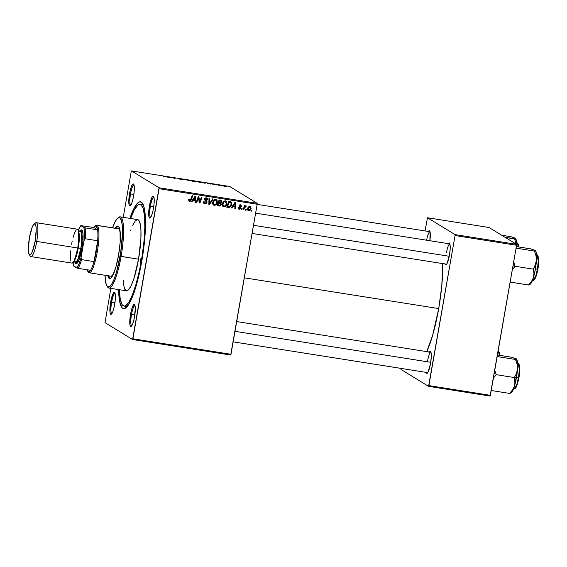 <?xml version="1.0" encoding="UTF-8"?>
<svg xmlns="http://www.w3.org/2000/svg" width="567" height="567" viewBox="0 0 567 567"><rect width="100%" height="100%" fill="white"/><g stroke="black" fill="none" stroke-linecap="round" stroke-linejoin="round"><path stroke-width="0.85" d="M150.432 206.097A10.298 2.02 -81 0 0 150.68 217.409A10.298 2.02 99 0 1 150.432 206.097L153.742 206.622L150.432 206.097A10.298 2.02 99 0 1 153.898 197.054A10.298 2.02 -81 0 0 150.432 206.097L149.447 205.871L150.432 206.097M153.473 208.33A11.156 2.19 99 0 1 150.184 217.969A11.156 2.19 99 0 1 149.447 205.871L148.682 213.979L148.923 216.757L149.979 218.089L151.531 215.722L153.062 210.442L154.047 204.042L154.167 198.67L153.374 196.139L151.935 197.302L149.447 205.871A11.156 2.19 99 0 1 153.6 196.366A11.156 2.19 99 0 1 153.473 208.33M131.516 314.501A10.298 2.02 -81 0 0 131.757 325.812A10.298 2.02 99 0 1 131.516 314.501L134.826 315.025L131.516 314.501A10.298 2.02 99 0 1 134.981 305.464A10.298 2.02 -81 0 0 131.516 314.501L130.53 314.274L131.516 314.501M134.549 316.733A11.156 2.19 99 0 1 131.26 326.372A11.156 2.19 99 0 1 130.53 314.274L129.829 323.934L130.268 326.011L131.055 326.493L132.607 324.126L134.138 318.852L135.315 308.625L134.804 304.996L134.025 304.514L133.536 304.911L131.927 308.391L130.53 314.274A11.156 2.19 99 0 1 134.677 304.777A11.156 2.19 99 0 1 134.549 316.733M111.614 302.331A10.298 2.02 -81 0 0 111.862 313.643A10.298 2.02 99 0 1 111.614 302.331L114.924 302.856L111.614 302.331A10.298 2.02 99 0 1 115.08 293.295A10.298 2.02 -81 0 0 111.614 302.331L110.629 302.105L111.614 302.331M114.647 304.564A11.156 2.19 99 0 1 111.359 314.203A11.156 2.19 99 0 1 110.629 302.105L109.927 311.765L110.367 313.842L111.153 314.324L112.705 311.956L114.236 306.676L115.229 300.276L115.349 294.904L114.548 292.374L113.109 293.536L110.629 302.105A11.156 2.19 99 0 1 114.775 292.6A11.156 2.19 99 0 1 114.647 304.564M130.53 193.921A10.298 2.02 -81 0 0 130.779 205.233A10.298 2.02 99 0 1 130.53 193.921L133.84 194.446L130.53 193.921A10.298 2.02 99 0 1 133.996 184.885A10.298 2.02 -81 0 0 130.53 193.921L129.545 193.701L130.53 193.921M133.571 196.161A11.156 2.19 99 0 1 130.282 205.8A11.156 2.19 99 0 1 129.545 193.701L128.78 201.809L129.29 205.438L130.077 205.92L131.629 203.546L133.16 198.273L134.145 191.873L134.266 186.5L133.472 183.97L132.558 184.332L130.949 187.819L129.545 193.701A11.156 2.19 99 0 1 133.699 184.197A11.156 2.19 99 0 1 133.571 196.161M444.911 263.584L445.534 264.888L446.973 263.726L449.454 255.164A11.156 2.19 99 0 1 446.165 264.796A11.156 2.19 99 0 1 445.003 263.974M425.987 371.987L426.611 373.299L428.05 372.129L430.537 363.567A11.156 2.19 99 0 1 427.249 373.206A11.156 2.19 99 0 1 426.086 372.377M125.307 305.889A51.505 10.093 -81 0 0 127.313 306.449A51.505 10.093 99 0 1 126.491 306.485A51.505 10.093 99 0 1 125.307 305.889M141.8 261.181A54.078 10.596 99 0 1 125.86 307.888A54.078 10.596 99 0 1 118.616 289.595L119.757 301.998L121.87 307.484L122.777 308.328L124.86 308.469L128.468 304.862L132.387 296.988L136.278 285.513L139.801 271.423L142.657 255.944L144.599 240.401L145.464 226.134L145.173 214.376L143.749 206.126L141.318 202.107L139.234 201.965L138.086 202.667L134.336 207.749L129.878 218.373A54.078 10.596 99 0 1 142.423 203.213A54.078 10.596 99 0 1 141.8 261.181M438.716 308.576A59.23 11.602 -81 0 0 442.735 263.612L441.785 285.825L438.716 308.576L244.334 277.823L438.716 308.576L432.664 335.225L426.738 351.625A59.23 11.602 -81 0 0 438.716 308.576M105.037 322.658L132.579 339.505L230.691 355.027L257.177 204.233L159.072 188.712L132.884 338.761L230.989 354.283L230.691 355.027L132.579 339.505L105.037 322.658L110.849 288.362L105.037 322.658M223.249 206.608L223.901 206.842C225.673 206.7 226.722 205.693 227.034 203.815L226.467 203.475L227.034 203.815L226.8 204.687L225.333 206.544L223.901 206.842L222.76 206.168L222.299 204.432L222.767 202.625L223.802 201.328L224.979 200.853L226.651 201.568L227.034 203.815L226.155 201.115L225.482 200.874L223.604 201.491L222.349 203.978C222.087 205.431 222.604 206.381 223.901 206.842L222.951 206.381M232.86 206.53L231.868 208.025L231.208 207.919L234.944 202.447L235.681 202.568L235.447 208.592L234.844 208.493L234.929 206.856L232.86 206.53L234.929 206.856L234.844 208.493L235.447 208.592L235.681 202.568L234.944 202.447L231.208 207.919L231.868 208.025L231.35 207.713L231.868 208.025L232.86 206.53L232.364 206.225L232.86 206.53M190.002 200.704L188.917 201.03L189.534 201.405L188.854 201.101L188.719 199.386L189.335 199.407L189.442 200.633L190.236 200.583L192.107 195.672L192.723 195.771L190.654 201.051L189.534 201.405L191.249 199.981L192.723 195.771L192.107 195.672L190.682 199.74L189.697 200.725L188.832 200.257M205.771 203.099L204.269 203.454L204.885 203.837L207.012 202.391L206.402 202.015L207.012 202.391L206.849 202.908L205.594 203.837L203.985 203.503L203.383 202.334L203.433 201.554L204.049 201.576L204.085 202.547L204.737 203.078L206.338 202.561L206.296 201.753L204.467 199.733L204.687 198.542L205.729 197.84L207.012 198.06L207.77 199.145L207.749 199.96L207.132 199.924L206.445 198.585L205.105 199.123L206.835 201.2L207.012 202.391L205.084 199.215L206.7 198.705L205.615 198.159L207.132 199.924L207.749 199.96L207.075 198.096L206.374 197.848L204.474 199.159L206.402 202.348L205.048 203.149L204.049 202.469L204.049 201.576L203.433 201.554L204.063 203.553L204.885 203.837L203.794 203.34M213.192 199.01L209.62 204.503L208.847 204.382L208.989 198.344L209.599 198.436L209.478 203.617L212.54 198.904L213.192 199.01L212.54 198.904L209.478 203.617L209.599 198.436L208.989 198.344L208.847 204.382L209.62 204.503L208.854 204.106L209.62 204.503L213.192 199.01M213.575 205.077L214.227 205.311C215.999 205.169 217.048 204.163 217.359 202.284L216.792 201.944L217.359 202.284L217.126 203.156L215.658 205.02L214.227 205.311L213.086 204.637L212.625 202.901L213.093 201.094L214.128 199.797L215.304 199.322L216.977 200.038L217.359 202.284L216.481 199.584L215.807 199.343L213.929 199.96L212.675 202.447C212.412 203.9 212.93 204.85 214.227 205.311L213.277 204.85M251.911 210.329L251.62 211.151L251.018 211.052L251.287 210.229L251.911 210.329L251.287 210.229L251.018 211.052L251.62 211.151L251.089 210.825L251.62 211.151L251.911 210.329M221.406 204.481L220.102 206.012L217.076 205.686L219.096 199.938L221.279 200.357L221.903 201.03L221.825 202.291L220.889 203.177L221.406 204.481L220.889 203.177L221.938 201.866L221.371 200.399L219.096 199.938L217.076 205.686L219.408 206.055L217.175 205.417L219.408 206.055L221.406 204.481L220.825 204.127L221.406 204.481M193.028 200.229L192.036 201.724L191.377 201.618L195.112 196.147L195.849 196.26L195.615 202.291L195.005 202.192L195.098 200.555L193.028 200.229L195.098 200.555L195.005 202.192L195.615 202.291L195.849 196.26L195.112 196.147L191.377 201.618L192.036 201.724L191.518 201.413L192.036 201.724L193.028 200.229L192.532 199.924L193.028 200.229M198.081 198.982L196.827 202.483L196.217 202.384L198.244 196.643L198.882 196.742L199.669 202.015L201.356 197.132L201.972 197.231L199.953 202.979L199.315 202.873L198.514 197.614L198.081 198.982L198.514 197.614L199.315 202.873L199.953 202.979L201.972 197.231L201.356 197.132L199.669 202.015L198.882 196.742L198.244 196.643L196.217 202.384L196.827 202.483L196.295 202.157L196.827 202.483L198.081 198.982L197.536 198.648L198.081 198.982M239.699 208.762L238.679 208.904L239.295 209.28L238.501 208.947L238.119 207.515L238.735 207.536L239.189 208.684L240.217 208.486L238.941 205.913L239.685 204.956L240.812 204.992L241.577 206.409L240.954 206.395L240.387 205.438L239.55 205.998L240.876 207.621L240.734 208.762L239.295 209.28L240.94 208.259L239.565 206.268L240.635 205.537L239.685 205.041L241.577 206.409L240.422 204.893L238.941 205.913L240.33 208.217L239.416 208.748L238.459 208.252M229.437 207.494L226.757 207.217L228.77 201.469L231.102 201.98L231.868 203.347L231.329 205.885L229.437 207.494L231.825 204.439L230.946 201.895L228.77 201.469L226.757 207.217L229.437 207.494M251.089 208.422L249.629 210.641L248.587 210.74L247.744 210.081L247.857 207.926L249.069 206.516L250.579 206.643L251.089 208.422L249.99 206.402C248.601 206.523 247.8 207.331 247.595 208.833L248.736 210.775L247.942 210.357L248.736 210.775C250.09 210.648 250.876 209.868 251.089 208.422L250.515 208.068L251.089 208.422M246.319 209.443L246.028 210.265L245.426 210.173L245.695 209.351L246.319 209.443L245.695 209.351L245.426 210.173L246.028 210.265L245.497 209.939L246.028 210.265L246.319 209.443M244.306 208.231L243.697 209.896L243.087 209.797L244.547 205.623L245.157 205.722L244.852 206.579L245.646 205.828L246.383 205.991L244.979 206.87L244.306 208.231L246.383 205.991L244.852 206.579L245.157 205.722L244.547 205.623L243.087 209.797L243.697 209.896L243.165 209.57L243.697 209.896L244.306 208.231L243.753 207.891L244.306 208.231M242.237 208.798L241.946 209.62L241.344 209.528L241.613 208.699L242.237 208.798L241.613 208.699L241.344 209.528L241.946 209.62L241.414 209.294L241.946 209.62L242.237 208.798M257.17 203.298L229.621 186.451L131.516 170.929L159.065 187.776L257.17 203.298L257.177 204.233L230.989 354.283L132.884 338.761L132.579 339.505L159.065 187.776L159.072 188.712L257.177 204.233L257.17 203.298L229.621 186.451L131.516 170.929L159.065 187.776L257.17 203.298M201.002 182.276L196.536 181.582L201.079 182.361M207.444 183.439L208.734 183.283L210.612 184.069L207.444 183.439L210.612 184.069L208.734 183.283L207.444 183.439M164.728 176.819L163.246 176.429L165.77 176.486L165.656 176.925L164.728 176.819L165.847 176.861L165.77 176.486L163.246 176.429L164.728 176.819M180.986 179.25L177.903 178.74L181.461 179.406L178.13 178.839L180.972 179.285L178.052 178.555L179.732 178.69L181.582 179.342L178.052 178.555L180.986 179.285M186.245 179.725L184.013 179.867L182.035 179.059L184.339 179.845L186.245 179.725L184.339 179.845L182.035 179.059L184.013 179.867L186.245 179.725M191.327 180.745L186.862 180.051L191.405 180.83M226.772 186.557L226.148 186.458L226.772 186.557M195.913 181.596L192.241 181.164L192.142 180.66L195.913 181.596L192.142 180.66L192.241 181.164L195.948 181.631M167.612 177.138L168.902 176.982L170.78 177.769L167.612 177.138L170.78 177.769L168.902 176.982L167.612 177.138M171.957 177.655L174.516 178.286L174.402 177.854L175.019 177.953L175.118 178.456L171.957 177.655M214.489 184.693L212.76 184.289L215.184 184.466L212.979 184.183L214.489 184.693M204.545 183.098L201.916 182.694L201.817 182.191L205.403 182.872L205.771 183.141L204.545 183.098L205.736 183.013L201.817 182.191L201.916 182.694L204.545 183.098M225.326 186.189L222.115 185.721L225.397 186.267M221.18 185.671L220.556 185.579L221.18 185.671M218.855 185.232L220.039 185.211L218.175 184.913L218.827 185.374M217.097 185.026L216.474 184.927L217.097 185.026M131.211 171.673L123.245 217.324L131.211 171.673M130.566 218.479A51.505 10.093 99 0 1 140.099 204.347L142.593 204.744A51.505 10.093 99 0 1 143.359 205.027A51.505 10.093 -81 0 0 141.282 204.942M401.018 369.493L428.567 386.34L490.094 396.071L516.58 245.277L455.06 235.539L428.872 385.588L490.391 395.327L490.094 396.071L428.567 386.34L401.018 369.493L401.039 368.415L401.018 369.493M427.504 217.756L455.046 234.603L516.572 244.342L489.03 227.495L427.504 217.756L455.046 234.603L455.06 235.539L428.567 386.34L428.872 385.588L490.391 395.327L516.58 245.277L455.06 235.539L455.046 234.603L516.572 244.342L516.58 245.277L516.572 244.342L489.03 227.495L427.504 217.756L425.03 230.932L427.504 217.756M429.304 352.029A11.156 2.19 99 0 1 430.665 351.604A11.156 2.19 99 0 1 430.537 363.567L431.26 357.274L431.062 352.681L430.438 351.377L428.999 352.539M448.228 243.626A11.156 2.19 99 0 1 449.588 243.2A11.156 2.19 99 0 1 449.454 255.164L450.184 248.863L449.985 244.278L449.355 242.974L447.916 244.136M429.892 240.826L430.084 232.109L429.028 230.769L428.014 231.967M426.618 240.21A10.298 2.02 99 0 1 429.984 231.719A10.298 2.02 -81 0 0 426.618 240.21M427.497 361.335A10.298 2.02 99 0 1 430.963 352.291A10.298 2.02 -81 0 0 427.497 361.335M446.42 252.925A10.298 2.02 99 0 1 449.886 243.888A10.298 2.02 -81 0 0 446.42 252.925M428.326 231.456A11.156 2.19 99 0 1 429.687 231.031A11.156 2.19 99 0 1 429.906 240.727M194.92 181.227L192.766 180.816L192.695 181.234L192.766 180.816L193.801 180.979L192.766 180.816L192.752 181.249L194.722 181.256M194.963 181.348L195.502 181.312M195.303 181.497L192.837 181.263L194.899 181.256M194.871 181.369L192.773 181.249L195.296 181.532M187.564 180.221L190.746 180.887M165.224 176.784L164.636 176.748M165.699 176.925L165.77 176.486L165.699 176.925M167.818 177.11L169.462 177.428L167.818 177.11M174.452 178.144L175.118 178.456L175.019 177.953L174.452 178.144M174.934 178.428L175.019 177.953L174.934 178.428M171.815 177.932L171.886 177.528L171.815 177.932M215.091 184.778L214.418 184.636M213.568 184.268L214.092 184.303M207.65 183.41L209.294 183.729L207.65 183.41M205.126 182.914L203.298 182.857L205.155 183.028L204.028 182.546L205.169 183.162M202.518 182.737L202.44 182.347L202.369 182.765L202.44 182.347L203.319 182.489L202.44 182.347L203.284 182.914L202.518 182.737M197.238 181.752L200.42 182.418M224.723 186.089L222.682 185.941M222.767 185.856L224.745 186.295M220.039 185.211L219.592 185.189L220.039 185.211M220.754 200.023L221.321 201.483L220.924 200.137M221.343 201.498L221.938 201.866L221.343 201.498M220.57 202.674L220.79 204.106L220.265 202.802L220.669 202.61M220.166 205.247L218.791 205.679L220.343 205.056M221.357 201.065L221.279 200.647M219.89 203.376L218.075 202.844L218.607 203.17L217.926 205.112L220.322 205.155L220.783 203.879L219.273 202.993L220.804 204.368L219.663 205.353L217.395 204.786L217.926 205.112L218.607 203.17L219.89 203.376L218.089 202.809L219.918 203.206M220.506 200.874L218.94 200.385L219.472 200.711L218.841 202.497L220.854 202.568L221.272 201.264L219.89 200.491L221.328 201.795L220.854 202.568L218.309 202.171L218.841 202.497L219.472 200.711L220.506 200.874L218.954 200.349L220.485 200.675M216.147 199.428L216.807 201.377M215.318 204.453L213.61 204.935L214.227 205.311M213.171 204.815L215.517 204.276M216.8 201.441L216.034 199.329M214 199.889L215.049 199.648L215.871 200.158M214.39 204.63L216.013 203.851L216.814 201.462L216.261 200.293L215.049 199.648L215.673 200.031L214.326 200.491L213.745 200.137L214.326 200.491L213.235 203.227L213.908 204.446L212.717 202.228L213.277 202.568L214.326 200.491L215.673 200.031L216.771 202.128C216.544 203.603 215.758 204.439 214.39 204.63L213.064 203.879L212.618 202.851M215.673 200.031L215.049 199.648L213.702 200.108M212.653 202.192L213.773 204.255M208.876 203.043L208.954 199.811L208.925 201.661L209.549 202.043L208.925 201.661L208.862 203.241L209.478 203.617L208.876 203.248M209.372 203.553L209.003 204.127L209.372 203.553M203.39 201.384L203.433 202.093L204.425 202.773M205.048 203.149L204.049 202.469M206.728 197.933L207.161 199.393M207.175 199.456L207.777 199.825L206.721 197.926M207.182 199.605L207.749 199.96L207.182 199.605M206.232 198.535L204.963 198.209M204.538 198.882L205.084 199.215L204.538 198.882M204.46 198.84L206.423 201.462L204.467 199.137M203.886 203.369L205.92 202.965M205.949 200.52L205.048 199.804M204.885 198.244L206.027 198.294M204.467 202.951L203.369 201.746M189.697 200.725L188.655 199.577L189.194 199.91L189.335 199.407L188.719 199.386L189.534 201.405L188.761 200.994L190.03 200.668M188.577 199.534L189.073 200.342M190.71 199.655L191.249 199.981L190.71 199.655M189.031 201.228L189.534 201.405M195.218 196.161L195.197 196.784L195.218 196.161M195.076 199.839L195.048 200.527L195.076 199.839M195.02 201.923L195.615 202.291L195.02 201.923M194.474 200.172L192.567 199.875L194.474 200.172M193.482 199.591L194.587 197.968L194.084 197.656L194.587 197.968L195.282 196.834L194.828 196.558L195.282 196.834L195.133 199.853L192.971 199.279L195.133 199.853L195.282 196.834L193.482 199.591M198.308 196.65L198.471 197.585L198.308 196.65M199.031 201.335L198.542 198.011L199.286 199.088L198.663 198.712L198.946 200.427L199.563 200.81L198.946 200.427L199.052 201.632M199.109 201.668L199.669 202.015L199.109 201.668M199.563 201.944L199.336 202.596L199.953 202.979L199.265 202.589L199.563 201.944M198.011 197.302L198.514 197.614L198.011 197.302M198.819 199.57L198.741 199.137M239.416 208.748L238.735 207.536L238.119 207.515L239.295 209.28L238.119 208.727M238.119 207.161L238.941 208.387M241.046 205.105L240.422 204.893M240.692 204.949L240.954 206.027L240.543 204.815M240.961 206.034L241.577 206.409L240.961 206.034M240.337 206.012L239.529 205.034M240.302 205.424L239.444 205.041M239.04 205.587L239.565 205.913L239.04 205.587M239.019 206.027L240.769 207.437L240.153 207.054L240.94 208.259L240.309 207.933M238.657 209.06L239.295 209.28M238.083 207.557L238.686 208.344M240.231 205.367L239.685 205.041M239.132 206.147L240.153 207.054L240.295 208.018M239.721 208.748L238.395 208.833M235.05 202.469L235.029 203.085L235.05 202.469M234.908 206.147L234.887 206.827L234.908 206.147M234.858 208.231L235.447 208.592L234.858 208.231M234.306 206.48L232.399 206.175L234.306 206.48M233.313 205.892L234.426 204.269L233.916 203.957L234.426 204.269L235.114 203.142L234.66 202.858L235.114 203.142L234.965 206.154L232.803 205.58L234.965 206.154L235.114 203.142L233.313 205.892M230.33 201.519L231.201 204.056M231.258 204.092L231.825 204.439L231.017 202.816L229.408 202.001L230.769 202.596L231.223 204.304C230.96 206.048 230.011 206.87 228.381 206.764L227.601 206.643L229.146 202.242L228.614 201.916L230.025 202.376L228.629 201.873L230.769 202.596L229.146 202.242L227.601 206.643L227.069 206.317L229.855 206.615L231.258 204.07M229.798 206.643L227.856 207.111L229.933 206.53M231.251 203.695L230.882 201.965M225.822 200.959L226.481 202.908M224.993 205.984L223.285 206.466L223.901 206.842M222.845 206.345L225.191 205.807M223.674 201.42L225.347 201.561L224 202.022L223.419 201.668L224 202.022L222.923 204.262L223.476 205.899L224.412 206.168L225.361 205.722L226.446 203.659C226.226 205.134 225.432 205.97 224.064 206.161L222.392 203.759L222.951 204.099L224 202.022L225.347 201.561L226.446 203.659L226.417 202.036L225.709 200.86M226.488 202.993L225.935 201.824L224.723 201.179L225.546 201.689M224.064 206.161L222.739 205.41L222.292 204.382M225.347 201.561L224.723 201.179L223.377 201.639M222.328 203.723L223.448 205.786M248.218 210.591L248.736 210.775M250.494 206.586L249.99 206.402M250.146 206.438L250.515 207.699L249.622 206.742M249.062 210.237L248.119 210.392L249.622 209.967L250.486 208.323L248.835 210.237L247.949 209.762M250.508 207.72L249.962 206.268M247.843 209.684L247.559 208.911M249.253 206.558L249.87 206.934L248.828 207.437L248.183 209.074L248.835 210.237L247.659 208.528L248.211 208.869L250.118 207.026L248.991 206.558M249.87 206.934L250.486 208.323L250.508 207.685M247.595 208.486L248.218 209.861M244.327 206.26L244.852 206.579L244.327 206.26M246.383 205.991L246 205.771M245.646 205.835L245.426 206.211L245.646 205.835M244.483 206.36L244.108 206.877M244.186 206.742L244.575 206.275M190.71 180.639L187.826 180.079M200.385 182.17L197.5 181.61M140.403 260.331L141.233 260.459L140.403 260.331L141.162 258.46L141.176 260.799A2.148 0.418 99 0 1 140.46 262.684A2.148 0.418 99 0 1 140.403 260.331A2.148 0.418 99 0 1 141.126 258.446A2.148 0.418 99 0 1 141.176 260.799L140.425 262.67L140.403 260.331M108.623 275.846A26.614 5.216 -81 0 0 110.026 278.588L108.538 275.477M117.922 226.042L117.915 226.042A26.614 5.216 99 0 0 115.307 228.232L116.731 226.467L118.319 226.19L119.517 228.168L120.041 230.663L120.14 242.591L118.553 255.256A26.614 5.216 99 0 1 109.601 278.61A26.614 5.216 99 0 1 107.794 275.711M132.699 225.326L135.272 220.988L137.561 219.592L138.837 220.372L140.247 224.029L140.949 230.372L140.885 238.856L138.546 259.19L121.09 256.433A36.054 7.066 -81 0 0 118.716 217.345L117.787 218.047A35.197 6.896 99 0 1 120.105 256.206L138.546 259.19A36.054 7.066 -81 0 0 137.682 219.606L120.225 216.842A36.054 7.066 99 0 1 121.09 256.433A36.054 7.066 99 0 1 108.956 288.064A36.054 7.066 99 0 1 107.347 286.583M107.007 286.172L107.673 287.129A36.054 7.066 -81 0 0 121.09 256.433L120.105 256.206A35.197 6.896 99 0 1 107.007 286.172A35.197 6.896 99 0 1 105.023 275.279L105.753 282.77L107.135 286.335L109.077 286.98L111.43 284.634L113.981 279.503L116.511 272.04L120.665 252.797L122.486 233.398L122.295 225.744L121.373 220.379L119.786 217.763L117.688 218.125L115.25 221.428L112.535 227.799A35.197 6.896 99 0 1 117.787 218.047M118.241 217.756A36.054 7.066 99 0 1 120.225 216.842M140.099 204.347A51.505 10.093 99 0 1 141.332 260.898L141.835 260.976L141.332 260.898A51.505 10.093 99 0 1 124.003 306.088A51.505 10.093 99 0 1 119.297 289.702L120.339 299.773L122.352 304.996L124.173 306.109L125.201 305.932L128.638 302.502L132.373 294.996L136.073 284.067L139.432 270.657L142.154 255.908L144.004 241.11L144.826 227.523L144.55 216.318L143.189 208.465L140.878 204.637L138.894 204.503L137.802 205.169L134.23 210.01L130.474 218.742M113.953 272.805A24.034 4.706 99 0 1 110.834 276.193L110.834 276.193M95.242 226.07A24.034 4.706 99 0 1 96.73 225.297L118.347 228.714A24.034 4.706 99 0 1 120.268 232.902L119.474 229.819L118.709 228.848L97.092 225.432L96.114 226.141A23.176 4.543 99 0 1 97.588 229.841A23.176 4.543 99 0 1 97.673 240.748A23.176 4.543 99 0 1 94.037 261.6A23.176 4.543 99 0 1 90.522 270.303A23.176 4.543 99 0 1 88.169 271.664L88.849 272.635A24.034 4.706 -81 0 0 97.304 251.684A24.034 4.706 -81 0 0 97.092 225.432A24.034 4.706 99 0 1 97.467 250.727A24.034 4.706 99 0 1 89.217 272.777A24.034 4.706 99 0 1 88.849 272.635A24.034 4.706 99 0 1 88.041 271.579M108.956 288.064L126.413 290.828A36.054 7.066 -81 0 0 138.546 259.19L134.018 278.191L131.395 285.109L128.829 289.446L126.533 290.843L124.719 289.163L123.535 284.57L123.145 280.063M130.601 230.656L130.942 229.685M117.915 226.042A26.614 5.216 99 0 1 118.553 255.256L115.838 267.227L112.627 275.682L110.785 278.184L109.686 278.617L108.347 277.383L107.709 275.342M118.659 226.162L117.56 226.594L116.136 228.366A26.614 5.216 -81 0 1 118.319 226.19M114.151 272.38L112.443 275.279L111.394 276.122L110.466 276.058M118.262 228.707L97.092 225.432A24.034 4.706 -81 0 0 95.724 225.623L94.795 226.332A23.176 4.543 99 0 1 96.114 226.141L95.015 226.183L93.753 227.502L97.588 229.841L96.114 226.141L97.092 225.432A24.034 4.706 99 0 0 96.73 225.297M516.594 242.811L517.189 242.91L518.358 246.9A12.878 2.523 -81 0 0 517.189 242.91L518.373 244.342L518.734 246.964M518.188 244.065L518.713 246.957L517.834 243.59M515.566 238.423L515.665 238.565A17.279 3.388 -81 0 1 516.615 246.624L516.473 241.436L515.311 238.211L510.924 236.701L501.703 235.241L510.924 236.701L515.311 238.211L515.509 238.664L514.517 238.898L516.218 244.122L514.517 238.898L505.296 237.445L515.509 238.664M516.48 245.858L516.537 246.61L516.48 245.858M515.694 238.608L514.879 238.112M253.499 225.305L449.248 256.277L253.499 225.305M514.255 263.96L513.574 261.614L515.155 266.277L533.256 269.141L533.965 273.266L533.469 277.483L531.527 281.445L528.501 285.003L529.493 284.769L529.287 284.315L530.195 284.23L531.244 282.997L533.469 277.483L535.368 269.254L536.432 260.515L535.411 265.037L533.256 269.141L515.155 266.277L514.255 263.96M513 265.781L515.155 266.277L513 265.781M538.09 256.234L538.607 262.266L537.807 269.24L537.396 269.219L535.709 276.214L533.065 280.516A12.878 2.523 -81 0 0 537.396 269.219L535.425 268.907L537.396 269.219A12.878 2.523 -81 0 0 537.091 255.079L538.267 260.99L537.396 269.219L537.814 269.247L538.629 261.763L537.736 255.767M535.595 250.777L530.825 248.87L516.353 246.581L530.825 248.87L535.213 250.38L535.411 250.834L534.419 251.075L535.999 255.731L536.432 260.515L536.375 253.612L535.595 250.777L534.78 250.281M510.158 282.075L528.501 285.003L510.399 282.139L510.243 281.579L510.158 282.075M512.129 269.835L515.155 266.277L512.129 269.835M515.977 248.743L516.317 248.211L534.419 251.075L516.083 248.14L515.977 248.743M537.346 271.579L535.652 277.419L533.93 280.048M533.894 280.063L536.304 275.597L537.814 269.247C536.247 279.574 532.789 281.544 533.065 280.516L532.47 280.417M534.44 267.149L533.256 269.141L533.965 273.266L533.469 277.483A17.279 3.388 -81 0 0 536.432 260.515L534.44 267.149M529.507 284.754L530.273 284.173A17.279 3.388 -81 0 0 533.469 277.483L531.527 281.445L528.501 285.003L529.571 284.57M535.411 250.834L534.419 251.075L535.999 255.731L536.432 260.515A17.279 3.388 -81 0 0 535.567 250.734A17.279 3.388 -81 0 0 535.489 250.635L535.213 250.38L535.489 250.642M497.564 354.262L497.62 355.02L497.564 354.262M497.727 353.312A17.279 3.388 -81 0 1 497.691 355.034L497.727 352.936M499.442 355.311A12.878 2.523 -81 0 0 498.265 351.313L499.442 355.311M499.265 352.468L499.796 355.36L498.917 352.001M430.743 362.299L234.993 331.326L430.743 362.299M514.985 383.774L514.545 385.886A17.279 3.388 -81 0 0 516.445 377.657L514.34 377.544L515.049 381.676L514.545 385.886L512.603 389.848L509.577 393.413L491.476 390.55L491.327 389.983L491.476 390.55L509.577 393.413L511.278 392.633L512.88 390.372L515.077 384.008L517.508 368.919L516.487 373.447L514.34 377.544L514.985 383.774M518.479 377.622L516.792 384.624L514.149 388.919A12.878 2.523 -81 0 0 518.479 377.622L516.509 377.31L518.479 377.622A12.878 2.523 -81 0 0 518.167 363.482L519.351 369.393L518.479 377.622L518.89 377.65L518.479 377.622M514.971 388.466L517.38 384.001L518.883 377.643L519.705 370.166L518.819 364.17M493.212 378.246L496.238 374.681L514.34 377.544L496.238 374.681L494.658 370.017L496.238 374.681L493.212 378.246M497.053 357.153L497.401 356.615L515.502 359.478L517.083 364.142L517.508 368.919L517.451 362.015L516.289 358.791L516.494 359.244L515.502 359.478L497.16 356.551L497.053 357.153M516.672 359.18L511.902 357.281L497.436 354.992L511.902 357.281L515.857 358.684M518.429 379.982L516.735 385.829L515.013 388.452M519.166 364.638L519.733 368.663L519.259 375.248M517.508 368.919A17.279 3.388 -81 0 0 516.643 359.138A17.279 3.388 -81 0 0 516.572 359.039L515.502 359.478L517.083 364.142L517.508 368.919L516.487 373.447L514.34 377.544L516.445 377.657A17.279 3.388 -81 0 0 517.508 368.919M510.583 393.165L511.356 392.584A17.279 3.388 -81 0 0 514.545 385.886L512.603 389.848L509.577 393.413L510.647 392.974M86.957 269.339L88.169 271.664L89.267 271.621L90.522 270.303A23.176 4.543 -81 0 0 94.037 261.6L96.319 251.457L97.673 240.748L94.037 261.6L81.563 259.629L81.081 257.496L84.022 240.642L85.206 238.771L97.673 240.748L94.037 261.6L81.563 259.629A23.176 4.543 99 0 1 78.055 268.333L90.522 270.303L78.055 268.333A23.176 4.543 -81 0 0 81.563 259.629L81.081 257.496L84.022 240.642L84.384 233.037L83.916 227.516L80.819 225.623L93.753 227.502A23.176 4.543 99 0 1 94.795 226.332M87.694 271.189L88.36 272.146A24.034 4.706 -81 0 0 88.849 272.635L88.169 271.664A23.176 4.543 99 0 1 87.694 271.189A23.176 4.543 99 0 1 87.07 269.757M73.76 266.086L78.055 268.333L76.857 267.978L78.976 264.038L81.081 257.496A22.319 4.373 99 0 1 76.857 267.978L73.76 266.086A22.319 4.373 99 0 1 73.327 262.209L73.76 266.086M93.753 227.502L97.588 229.841L85.114 227.87L80.819 225.623L78.359 230.436A22.319 4.373 99 0 1 80.819 225.623L93.753 227.502M97.673 240.748A23.176 4.543 -81 0 0 97.588 229.841L85.114 227.87A23.176 4.543 99 0 1 85.206 238.771L97.673 240.748M85.206 238.771A23.176 4.543 -81 0 0 85.114 227.87L83.916 227.516A22.319 4.373 99 0 1 84.022 240.642L85.206 238.771M29.25 254.618A15.798 3.097 99 0 1 29.427 237.693L32.177 227.232L33.687 224.433L34.984 223.922L35.87 225.765L36.203 229.692L35.126 241.173A15.798 3.097 99 0 1 29.25 254.618L30.313 256.149A17.166 3.367 -81 0 0 36.706 241.535A17.166 3.367 -81 0 0 35.572 222.923L34.084 224.05A15.798 3.097 99 0 1 35.126 241.173L77.778 248.034A17.166 3.367 -81 0 0 77.36 229.181L36.288 222.682A17.166 3.367 99 0 1 36.706 241.535A17.166 3.367 99 0 1 30.923 256.596L71.995 263.095A17.166 3.367 -81 0 0 77.778 248.034L35.126 241.173L32.376 251.628L30.866 254.427L29.569 254.944L28.69 253.095L28.35 249.168L29.427 237.693A15.798 3.097 99 0 1 34.084 224.05M80.372 230.5L81.783 229.94L83.002 233.831L82.825 242.095L81.931 248.693A17.166 3.367 -81 0 0 80.805 230.074L79.876 230.783A16.308 3.196 99 0 1 80.946 248.466L81.931 248.693L78.948 260.055L76.552 263.705L75.347 262.968M74.879 262.351A16.308 3.196 99 0 1 74.582 261.77L75.836 262.727L77.318 260.983L78.898 257.057L80.946 248.466A16.308 3.196 99 0 1 74.879 262.351L75.546 263.308A17.166 3.367 -81 0 0 81.931 248.693L80.946 248.466L82.002 239.267L81.712 232.555L80.805 230.649L79.408 231.244A16.308 3.196 99 0 1 79.876 230.783M77.608 247.921L78.296 247.977L74.043 261.047A15.451 3.026 99 0 0 78.296 247.977L80.79 248.367A15.451 3.026 -81 0 0 80.422 231.407L77.927 231.01M78.296 247.977L78.671 231.768A15.451 3.026 99 0 1 78.296 247.977L80.79 248.367L81.591 242.435L81.52 233.299L80.656 231.492L80.06 231.449M34.771 223.837A17.166 3.367 99 0 1 36.288 222.682M76.963 229.238L78.168 229.975L78.848 233.172L78.891 238.346L77.778 248.034L74.787 259.402L73.143 262.443L71.74 263.003M70.776 260.99L70.698 250.841M71.584 244.249L72.222 240.996M72.945 237.942L74.575 232.881L76.212 229.841M73.1 261.536L75.588 261.926A15.451 3.026 -81 0 0 80.79 248.367L78.104 258.602L76.623 261.337L75.354 261.841M245.88 206.487L245.263 206.112M126.491 306.485L124.003 306.088M429.984 231.719L257.156 204.375M255.625 213.149L449.886 243.888M252.081 233.448L446.668 264.236M536.495 254.987L537.091 255.079C538.203 253.676 539.557 262.372 537.814 269.247M498.081 351.285L499.449 352.745L499.818 355.367M427.745 372.639L233.157 341.851M430.963 352.291L236.701 321.56M513.546 388.827L514.149 388.919C514.248 388.572 516.452 390.67 518.89 377.65C520.641 370.775 519.28 362.086 518.167 363.482L517.572 363.39M112.209 276.413L89.217 272.777"/></g></svg>
